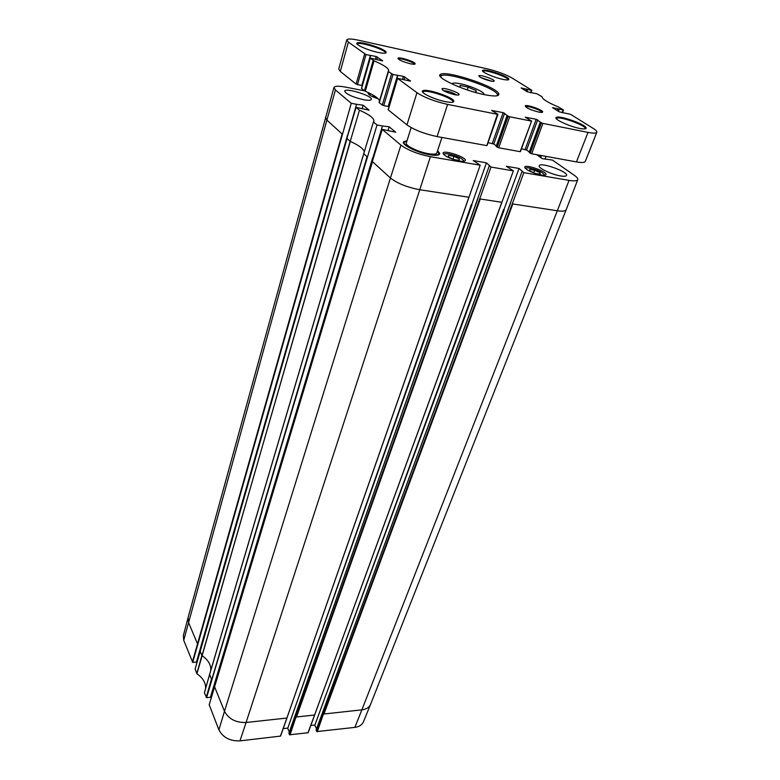 <?xml version="1.0" encoding="UTF-8"?>
<svg xmlns="http://www.w3.org/2000/svg" width="780" height="780" viewBox="0 0 780 780"><rect width="100%" height="100%" fill="white"/><g stroke="black" fill="none" stroke-linecap="round" stroke-linejoin="round"><path stroke-width="1.17" d="M460.21 87.409L460.015 85.42L468.175 87.145L476.2 90.665L476.131 92.508L474.181 92.098M467.249 89.934L468.175 87.145M476.2 90.665L475.615 92.401M453.609 159.461L448.285 156.926L448.461 155.347L453.97 156.302L459.264 158.818L459.147 160.407L453.609 159.461M459.264 158.818L458.747 160.339M453.97 156.302L453.005 159.169M535.197 173.443L529.903 170.986L529.649 169.406L534.709 170.274L539.965 172.711L540.267 174.31L535.197 173.443M539.965 172.711L539.419 174.164M534.709 170.274L533.774 172.78M376.73 98.329L372.723 96.466L373.678 95.443M373.23 95.355L372.879 96.544M441.928 137.465L436.829 152.997C436.235 154.255 433.495 154.489 428.6 153.709C418.548 152.11 404.956 145.567 406.302 143.032L411.148 127.589M530.215 153.202L531.677 153.767L542.929 123.396L541.437 122.831L530.215 153.202L529.23 152.383M529.298 151.944L526.588 150.033L521.44 148.795M541.437 122.831L536.211 119.281L525.174 117.166L531.58 121.027L520.26 151.398M519.909 151.632L498.712 147.781L509.71 116.776L508.209 116.201L497.231 147.206L498.712 147.781M497.231 147.206L496.275 146.377M496.353 145.899L493.779 144.017L488.056 142.672M508.209 116.201L503.139 112.632L491.683 110.448L497.962 114.309L497.425 114.319L486.915 145.333M486.515 145.567L437.102 136.578C424.31 133.858 414.258 129.958 406.965 124.878L388.255 109.882L397.595 78.341L410.407 81.159M389.171 106.324L388.508 106.197M397.693 75.455L388.421 106.48L383.702 105.632L392.993 74.49L388.44 71.643L388.684 70.727C388.81 68.367 383.926 65.072 374.049 60.84L370.168 58.1L382.59 60.908M391.54 73.934L382.268 105.076L383.702 105.632M382.268 105.076L379.255 102.658L388.44 71.643M388.235 71.428L379.255 102.658M379.529 100.786C378.544 98.163 373.796 94.975 365.274 91.24L374.049 60.84M373.181 60.382L364.416 90.772L365.274 91.24M364.416 90.772L361.579 88.491L370.256 58.227M370.578 55.565L362.056 85.498L357.474 84.63L366.015 54.6L348.387 42.091L346.739 39.897C347.49 38.6 351.488 38.717 358.732 40.267L487.149 68.825C497.289 71.302 505.713 74.431 512.431 78.234L531.667 90.178L530.517 92.703M364.63 54.074L356.109 84.103L357.474 84.63M356.109 84.103L340.304 71.438L338.735 69.059L346.739 39.897M531.375 90.324L521.147 87.935L527.173 91.767L536.991 93.814L542.061 96.759C542.09 98.992 547.658 102.453 558.763 107.143L563.511 110.029L552.572 107.63L559.124 111.803L570.57 114.338L593.053 128.31C595.842 130.055 597.09 131.371 596.817 132.268L585.283 161.421C584.649 162.649 581.704 162.815 576.449 161.909L531.677 153.767M480.538 77.454L491.79 81.227M443.479 90.656C448.247 91.026 452.654 92.479 456.709 95.023M490.376 80.964C493.077 81.51 494.344 81.471 494.188 80.828C493.798 79.102 480.226 74.558 478.871 75.689C479.183 77.21 483.025 78.965 490.376 80.964M596.817 132.268C596.232 133.361 593.297 133.399 588.013 132.386L542.929 123.396M366.015 54.6L376.165 56.501L382.639 60.723M392.993 74.49L403.435 76.352L410.465 80.954M497.425 114.319L447.593 104.393C434.674 101.459 424.466 97.558 416.969 92.703L397.702 78.487M531.073 121.037L509.71 116.776M454.584 94.682C457.792 95.296 459.284 95.189 459.059 94.351C458.494 92.225 443.683 87.34 441.987 88.715C442.123 90.509 446.326 92.498 454.584 94.682M410.397 63.785C413.78 64.467 415.379 64.418 415.174 63.619C414.648 61.62 399.575 56.784 398.034 58.11C398.229 59.738 402.353 61.63 410.397 63.785M445.555 101.673C451.483 102.775 454.223 102.531 453.784 100.932C452.663 96.954 426.046 88.228 422.809 90.782C419.201 92.284 434.265 99.547 445.555 101.673M579.667 128.417C584.308 129.295 586.472 129.109 586.141 127.852C585.341 124.264 559.328 115.128 556.335 117.37C552.737 118.667 569.02 126.428 579.667 128.417M377.735 52.358C383.702 53.576 386.51 53.508 386.168 52.143C385.232 48.799 359.716 40.745 357.142 42.988C354.315 44.226 367.38 50.193 377.735 52.358M502.476 79.277C506.971 80.213 509.096 80.165 508.843 79.121C508.199 76.264 485.033 68.474 482.781 70.356C480.119 71.389 493.243 77.366 502.476 79.277M484.165 94.614C494.608 96.652 499.473 96.369 498.781 93.766C496.938 86.824 446.18 69.937 440.544 74.392C434.138 76.879 463.154 90.48 484.165 94.614M538.639 112.066C541.525 112.622 542.87 112.525 542.675 111.764C542.197 109.678 526.948 104.432 525.242 105.758C525.583 107.65 530.049 109.746 538.639 112.066M525.554 106.48L525.613 106.616C527.202 105.368 541.398 110.263 541.827 112.203L541.856 112.408M398.307 59.066L398.434 58.949C399.867 57.7 413.897 62.215 414.385 64.067L414.424 64.243M440.563 76.849L441.197 75.806C446.618 71.458 495.68 87.779 497.406 94.507L497.289 95.726M422.838 92.371L423.248 91.709C426.328 89.252 451.834 97.607 452.897 101.429L452.839 102.199M482.908 71.389L483.132 71.136C485.287 69.332 507.478 76.791 508.082 79.531L508.092 79.891M556.374 118.579L556.706 118.238C559.562 116.074 584.522 124.839 585.273 128.281L585.302 128.749M357.269 44.245L357.552 43.826C360.019 41.662 384.501 49.384 385.388 52.601L385.398 53.118M437.482 151.018L439.003 153.728C438.331 155.161 435.191 155.434 429.614 154.537C418.119 152.714 402.568 145.226 404.118 142.331L406.926 141.034M403.933 143.744L403.767 141.638C400.208 144.193 417.125 152.773 429.916 154.791C436.488 155.815 439.744 155.337 439.696 153.368L437.58 150.716M439.696 153.368L438.34 154.976M407.023 140.732L403.767 141.638M351.273 103.301L356.567 104.305L196.423 662.074L192.719 662.366L351.273 103.301L335.449 89.963L333.947 87.516C334.747 85.946 338.676 85.819 345.745 87.145L364.543 90.86M356.567 104.305L363.11 105.212L369.077 110.156L356.07 107.347L346.924 138.343L350.24 141.365L359.453 110.185L356.07 107.347M377.003 124.975L382.463 125.97L210.405 697.31L206.593 697.671L377.003 124.975L373.415 121.953L373.952 121.134C374.195 118.267 369.369 114.611 359.453 110.185M382.463 125.97L389.181 126.808L395.704 132.21L382.249 129.392L372.323 161.499L390.429 177.996L400.93 145.139L382.249 129.392M468.887 197.243L286.884 718.039L480.178 165.204L430.375 156.702C417.827 154.138 408.018 150.286 400.93 145.139M480.178 165.204L473.245 160.563L486.427 162.835L491 167.056L289.565 734.779L288.892 733.288L489.304 165.75M501.813 202.283L314.594 715.016L513.376 170.878L491 167.056M513.376 170.878L506.317 166.267L519.051 168.47L523.828 172.663L316.816 731.582L354.861 727.37C359.219 726.765 362.086 724.903 363.46 721.773L370.607 704.282C369.232 707.411 366.317 709.274 361.871 709.849L557.32 210.775L512.45 203.911M536.64 154.674L542.246 158.613L552.435 160.085L574.343 175.325C576.976 177.177 578.117 178.62 577.765 179.673C577.093 180.98 574.187 181.214 569.029 180.375L523.828 172.663M363.48 99.713C352.404 97.022 346.135 94.165 344.682 91.133C345.15 87.302 372.976 95.979 371.329 99.43C370.812 100.484 368.199 100.571 363.48 99.713M560.469 175.919C551.538 174.525 537.829 167.905 539.233 165.73C540.072 161.694 568.571 171.834 566.524 175.441C566.066 176.348 564.047 176.504 560.469 175.919M541.096 175.003C531.609 172.692 526.149 170.059 524.706 167.095C525.359 163.878 547.579 171.717 545.961 174.593C545.591 175.334 543.972 175.471 541.096 175.003M459.527 161.041C449.845 158.749 444.337 156.097 443.02 153.095C443.644 149.555 466.908 157.336 465.27 160.534C464.851 161.421 462.93 161.587 459.527 161.041M378.212 98.797C371.806 96.72 368.443 94.906 368.131 93.356L368.823 92.859M504.192 209.693L503.626 209.469L314.808 725.283L504.192 209.693L503.626 209.469M471.91 204.877L471.334 204.653L287.703 728.383L471.91 204.877L471.334 204.653M522.083 171.366L316.115 730.119L316.816 731.582M316.514 728.832L314.808 725.283M519.051 168.47L503.977 209.518M314.389 725.068L310.84 725.478M501.716 202.274L479.885 198.929M342.264 134.101L326.888 120.091L335.449 89.963M367.234 156.858L363.724 153.65L373.415 121.953M389.181 126.808L388.021 130.621M211.643 696.374L210.844 696.442M546.049 156.38L545.035 159.11M541.447 155.542L540.706 157.531M540.637 155.395L540.023 157.043M364.319 151.681C363.392 148.668 358.741 145.246 350.356 141.424L350.24 141.365M289.565 734.779L308.129 732.751L314.671 714.997M289.312 731.913L287.703 728.383M287.274 728.159L283.267 728.617M209.235 704.837L218.907 729.856C222.944 737.529 229.964 741.195 239.967 740.873L280.43 736.115L286.981 718.009M210.405 697.31L372.684 157.755M209.586 674.437L204.389 692.786L206.593 697.671M195.166 669.074L196.93 673.754C202.907 677.957 205.803 682.851 205.618 688.447M196.423 662.074L347.558 135.028M197.672 644.251L188.477 622.323L188.097 617.545L183.368 635.524L183.719 640.283L192.719 662.366M486.427 162.835L471.705 204.701M363.11 105.212L362.056 108.829M452.195 84.035C452.224 82.768 454.954 82.68 460.405 83.782C471.159 85.936 486.164 92.81 483.678 94.507M443.635 154.489C444.054 153.67 445.828 153.524 448.968 154.04C457.714 156.117 462.706 158.525 463.934 161.284M525.281 168.392C525.7 167.758 527.192 167.651 529.766 168.08C538.21 170.128 543.173 172.507 544.664 175.237M368.774 94.497L371.212 94.058M540.394 122.148L529.191 152.49M507.185 115.508L496.236 146.484M537.693 119.837L526.588 150.033M536.211 119.281L525.135 149.477M504.631 113.197L493.779 144.017M503.139 112.632L492.307 143.452M437.102 136.578L447.593 104.393M406.965 124.878L416.969 92.703M340.304 71.438L348.387 42.091M403.435 76.352L402.558 79.238M404.888 76.898L403.991 79.853M397.517 75.436L388.177 106.499M370.393 55.546L361.813 85.498M376.165 56.501L375.404 59.124M377.54 57.028L376.769 59.699M563.072 110.029L562.087 112.651M527.67 89.524L526.919 91.611M557.905 108.654L557.183 110.585M559.279 109.239L558.47 111.394M556.198 117.468L555.974 118.053M558.733 109.024L557.963 111.082M558.46 108.859L557.69 110.906M527.153 89.329L526.442 91.309M526.9 89.173L526.188 91.153M526.373 88.978L525.7 90.851M576.449 161.909L588.013 132.386M468.77 197.233L419.776 189.735L430.375 156.702M577.765 179.673L566.192 209.693C565.471 211.156 562.507 211.516 557.32 210.775L569.029 180.375M280.43 736.115L286.884 718.039L246.08 722.495L419.776 189.735C407.189 187.346 397.41 183.436 390.429 177.996L224.484 711.292L214.51 686.644L372.499 161.655M183.719 640.283L326.888 120.091L325.455 117.4M566.192 209.693L370.607 704.282M354.861 727.37L361.871 709.849L323.963 713.992L512.811 203.97M317.236 731.796L323.544 713.778M307.934 732.888L314.594 715.016L296.507 716.986L480.246 198.988M289.985 734.994L296.078 716.771M239.967 740.873L246.08 722.495C235.862 722.758 228.657 719.024 224.484 711.292L218.907 729.856M209.167 705.052L214.578 686.419M211.868 679.312L367.058 156.702M206.183 697.457L211.448 679.097L209.605 674.515L363.773 153.709M209.605 674.368L363.733 153.67L209.605 674.368M204.399 692.903L209.605 674.515L204.389 692.786M210.805 670.312C211.048 664.736 208.124 659.831 202.01 655.6L350.356 141.424M196.93 673.754L350.181 141.316M196.823 673.618L201.893 655.463L200.119 651.095L347.09 138.499M195.107 669.269L200.177 650.9M192.319 662.171L342.108 133.955M188.097 617.545L333.947 87.516M493.223 81.344L494.188 80.828M479.32 76.694L478.871 75.689M457.733 95.082L459.059 94.351M442.621 90.1L441.987 88.715M541.827 112.203L542.675 111.764M525.613 106.616L525.242 105.758M414.385 64.067L415.174 63.619M398.434 58.949L398.034 58.11M497.406 94.507L498.781 93.766M441.197 75.806L440.544 74.392M452.897 101.429L453.784 100.932M423.248 91.709L422.809 90.782M508.082 79.531L508.843 79.121M483.132 71.136L482.781 70.356M585.273 128.281L586.141 127.852M556.706 118.238L556.335 117.37M385.388 52.601L386.168 52.143M357.552 43.826L357.142 42.988M520.416 151.603L531.58 121.027M487.052 145.528L497.962 114.309M540.325 122.07L529.133 152.402M507.127 115.44L496.177 146.406M388.235 71.37L379.06 102.365M397.595 78.341L388.157 109.727M370.168 58.1L361.491 88.355M388.421 106.48L397.761 75.436M362.056 85.498L370.636 55.546M563.511 110.029L562.487 112.739M531.814 90.334L530.936 92.791M501.901 202.293L308.129 732.751M468.965 197.262L280.634 735.979M372.45 161.616L209.157 704.935M347.051 138.46L195.097 669.162M510.764 202.566L316.105 729.963M478.238 197.574L288.883 733.142M372.733 157.765L210.629 697.154M347.607 135.037L196.648 661.937"/></g></svg>
